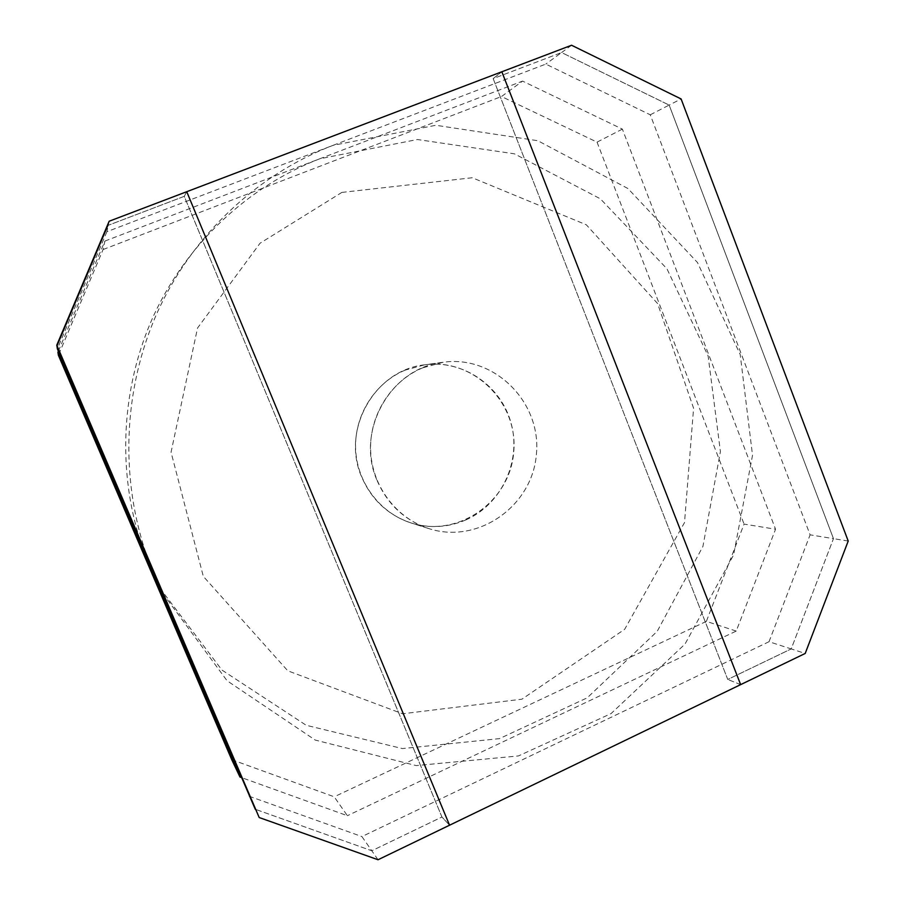 <?xml version="1.0" encoding="UTF-8"?>
<svg xmlns="http://www.w3.org/2000/svg" width="905" height="905" viewBox="0 0 905 905"><rect width="100%" height="100%" fill="white"/><g stroke="black" fill="none" stroke-linecap="round" stroke-linejoin="round"><path stroke-width="0.68" stroke-dasharray="4.53 3.39" d="M378.041 859.75L371.797 850.768L441.934 817.011L449.547 825.213L441.934 817.011L184.258 196.34L108.283 225.288L184.258 196.34L441.934 817.011L371.797 850.768L255.267 809.262L371.797 850.768L361.921 836.582L769.024 641.713L791.196 648.919L833.471 538.645L810.111 534.844L650.265 114.799L545.817 64.097L106.914 231.691L108.283 225.288L57.026 346.592L108.283 225.288L109.166 221.227M184.258 196.34L186.747 191.702L184.258 196.34M571.564 45.25L561.586 52.547L669.157 105.082L561.586 52.547L493.168 78.622L501.845 71.778L493.168 78.622L727.756 679.451L791.196 648.919L805.201 653.455M740.652 684.633L727.756 679.451L740.652 684.633M650.265 114.799L669.157 105.082L833.471 538.645L791.196 648.919L727.756 679.451L493.168 78.622L561.586 52.547L545.817 64.097M106.914 231.691L57.388 348.889M58.373 351.197L104.901 241.069L103.08 249.542L58.406 355.303M231.748 759.68L334.216 796.796L347.384 815.71L241.013 777.406M249.079 796.208L361.921 836.582M736.229 631.068L706.364 621.373L744.08 524.097L775.551 529.221L736.229 631.068L347.384 815.71M769.024 641.713L810.111 534.844M622.369 129.121L597.04 142.13L501.494 96.53L522.581 81.099L622.369 129.121L775.551 529.221M465.849 519.934C447.986 527.581 429.728 528.588 411.074 522.954C388.132 515.16 371.695 499.888 361.751 477.15C340.721 430.09 374.715 369.987 424.558 364.828C463.122 359.387 501.54 385.971 511.291 423.902C521.393 461.754 501.359 504.39 465.849 519.934M104.901 241.069L522.581 81.099M103.08 249.542L501.494 96.53M597.04 142.13L744.08 524.097M706.364 621.373L334.216 796.796M377.068 480.431C387.51 504.357 404.75 520.409 428.812 528.577C477.987 544.708 532.649 506.076 536.416 454.005C541.518 402.058 494.198 354.726 442.998 362.294C390.711 367.69 354.986 430.927 377.068 480.431M422.703 367.826C390.937 381.028 369.217 415.384 370.643 450.769C371.989 486.166 396.254 518.316 428.812 528.577C477.987 544.708 532.649 506.076 536.416 454.005C541.518 402.058 494.198 354.726 442.998 362.294L422.703 367.826M162.764 593.386L227.065 680.741L315.223 740.064L416.232 765.596L518.463 755.935L611.056 713.592L685.006 644.077L733.57 555.003L752.53 455.294L740.211 354.568L697.506 262.552L627.957 188.534L537.819 140.716L435.871 125.275L332.972 145.366C257.484 174.405 192.822 234.78 157.719 311.535C123.057 388.483 119.449 479.186 147.775 558.385M159.925 588.171L221.94 670.051L306.218 725.29L402.397 748.571L499.481 738.627L587.266 697.8L657.211 631.339L702.925 546.439L720.414 451.606L708.117 355.97L666.951 268.774L600.377 198.817L514.402 153.816L417.42 139.517L319.714 158.794C248.536 186.272 187.573 242.845 154.042 314.759C120.942 386.865 116.643 471.958 142.221 546.858M405.214 370.111C374.942 382.668 354.262 415.316 355.62 448.948C356.909 482.591 380.032 513.169 411.074 522.954C457.953 538.328 510.126 501.63 513.712 452.07C518.565 402.623 473.372 357.611 424.558 364.828L405.214 370.111M848.211 541.043L833.471 538.645L669.157 105.082L681.103 98.95M442.998 362.294L424.558 364.828L442.998 362.294M428.812 528.577L411.074 522.954L428.812 528.577M341.852 192.414L472.263 177.742L586.327 224.791L657.63 303.594L693.581 408.212L684.519 522.581L624.665 629.303L521.902 699.192L402.589 713.774L287.79 670.809L203.308 576.361L171.056 452.195L197.539 328.017L260.052 243.23L341.852 192.414"/><path stroke-width="1.36" d="M57.026 346.592L259.192 817.532L378.041 859.75L805.201 653.455L848.211 541.043L681.103 98.95L571.564 45.25L501.845 71.778L740.652 684.633L501.845 71.778L186.747 191.702L449.547 825.213L186.747 191.702L109.166 221.227L56.789 345.133L57.388 348.889L255.267 809.262L57.026 346.592M57.92 352.26L58.406 355.303L231.748 759.68L239.972 777.033L57.92 352.26L58.373 351.197M241.013 777.406L239.972 777.033M147.775 558.385L162.764 593.386M142.221 546.858L159.925 588.171M56.789 345.133L259.192 817.532"/></g></svg>
